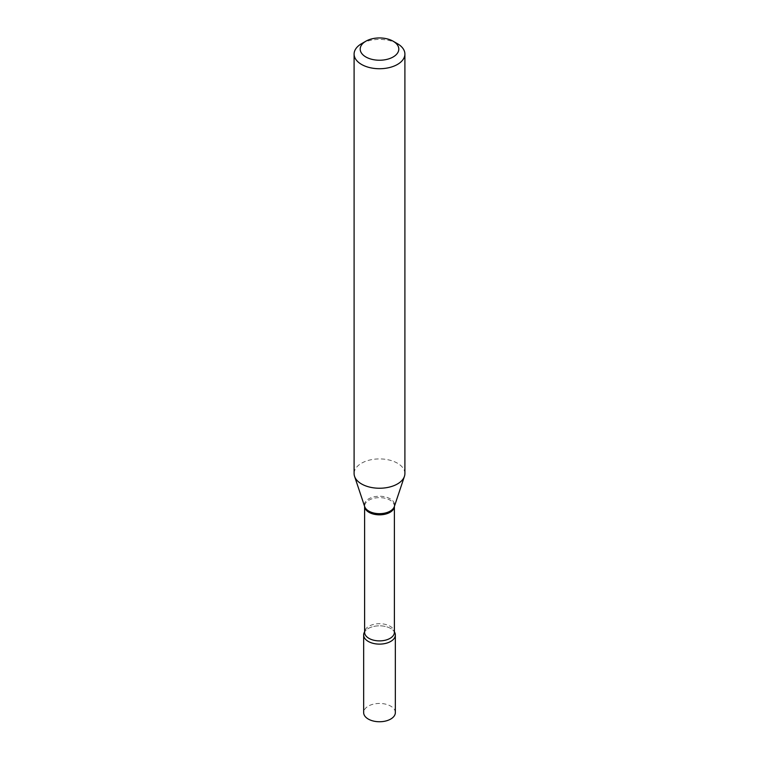 <?xml version="1.0" encoding="UTF-8"?>
<svg xmlns="http://www.w3.org/2000/svg" width="759" height="759" viewBox="0 0 759 759"><rect width="100%" height="100%" fill="white"/><g stroke="black" fill="none" stroke-linecap="round" stroke-linejoin="round"><path stroke-width="0.57" stroke-dasharray="3.79 2.85" d="M395.344 712.597A15.844 9.146 0 0 0 390.705 706.126A15.844 9.146 0 0 0 373.437 704.143A15.844 9.146 0 0 0 363.656 712.597M393.646 630.843A15.844 9.146 0 0 1 394.395 631.839A15.844 9.146 0 0 0 390.705 628.499A15.844 9.146 0 0 0 364.605 631.839A15.844 9.146 0 0 1 365.354 630.843L364.605 632.294A14.895 8.596 0 0 1 368.969 626.213A14.895 8.596 0 0 1 385.202 624.353A14.895 8.596 0 0 1 394.395 632.294L393.646 630.843A15.844 9.146 0 0 0 368.295 628.499A15.844 9.146 0 0 0 365.354 630.843M404.898 473.578A25.398 14.658 0 0 0 389.215 460.03A25.398 14.658 0 0 0 361.54 463.208A25.398 14.658 0 0 0 354.102 473.578M397.46 43.699A25.398 14.658 0 0 0 361.54 43.699M394.386 506.414A14.895 8.596 0 0 0 394.395 506.244A14.895 8.596 0 0 0 385.202 498.293A14.895 8.596 0 0 0 368.969 500.162A14.895 8.596 0 0 0 364.605 506.244A14.895 8.596 0 0 0 364.614 506.414L364.671 506.604A15.095 8.719 0 0 1 368.827 498.786A15.095 8.719 0 0 1 386.578 497.249A15.095 8.719 0 0 1 394.329 506.604L394.395 506.405"/><path stroke-width="1.14" d="M363.656 634.97L363.656 712.597A15.844 9.146 0 0 0 368.295 719.067A15.844 9.146 0 0 0 385.563 721.05A15.844 9.146 0 0 0 395.344 712.597L395.344 634.97A15.844 9.146 0 0 0 394.395 631.839A15.844 9.146 0 0 1 390.705 641.44A15.844 9.146 0 0 1 370.99 642.683A15.844 9.146 0 0 1 364.605 631.839A15.844 9.146 0 0 0 363.656 634.97A15.844 9.146 0 0 0 368.295 641.44A15.844 9.146 0 0 0 385.563 643.423A15.844 9.146 0 0 0 395.344 634.97M361.54 43.699L365.857 41.214A19.298 11.138 0 0 0 365.857 56.972A19.298 11.138 0 0 0 393.143 56.972A19.298 11.138 0 0 0 393.143 41.214A19.298 11.138 0 0 0 365.857 41.214L361.54 43.699A25.398 14.658 0 0 0 354.102 54.069A25.398 14.658 0 0 0 369.785 67.617A25.398 14.658 0 0 0 397.46 64.439A25.398 14.658 0 0 0 404.898 54.069A25.398 14.658 0 0 0 397.46 43.699L393.143 41.214M354.102 54.069L354.102 473.578A25.398 14.658 0 0 0 354.567 476.358A25.398 14.658 0 0 0 372.062 487.601A25.398 14.658 0 0 0 397.46 483.948A25.398 14.658 0 0 0 404.433 476.358A25.398 14.658 0 0 0 404.898 473.578L404.898 54.069M390.031 512.316A14.895 8.596 0 0 0 394.386 506.414L394.395 632.294A14.895 8.596 0 0 1 390.031 638.376A14.895 8.596 0 0 1 373.798 640.235A14.895 8.596 0 0 1 364.605 632.294L364.605 506.405A14.895 8.596 0 0 0 373.94 514.213A14.895 8.596 0 0 0 390.031 512.316M354.567 476.358L364.671 506.604A15.095 8.719 0 0 0 375.079 513.283A15.095 8.719 0 0 0 390.173 511.12A15.095 8.719 0 0 0 394.329 506.604L404.433 476.358"/></g></svg>
